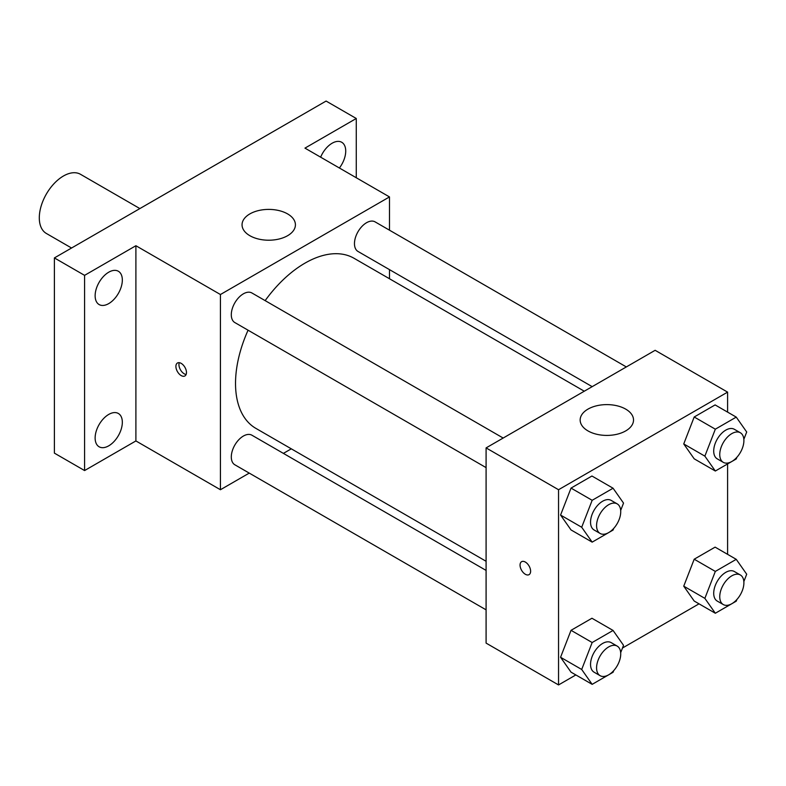 <?xml version="1.0" encoding="UTF-8"?>
<svg xmlns="http://www.w3.org/2000/svg" width="786" height="786" viewBox="0 0 786 786"><rect width="100%" height="100%" fill="white"/><g stroke="black" fill="none" stroke-linecap="round" stroke-linejoin="round"><path stroke-width="1.18" d="M139.869 208.575L80.526 174.315A34.152 19.719 120 0 0 54.205 183.462A34.152 19.719 120 0 0 39.3 217.84A34.152 19.719 120 0 0 46.374 233.471L71.555 248.012M249.241 473.103L220.434 489.737L135.899 440.936L84.583 470.559L54.391 453.129L54.391 257.926L326.092 101.06L356.274 118.489L356.274 177.744M291.292 448.826L283.392 453.384M108.733 445.829A19.228 11.102 -60 0 1 99.115 446.782A19.228 11.102 -60 0 1 96.167 431.367A19.228 11.102 -60 0 1 108.733 414.428A19.228 11.102 -60 0 1 118.352 413.475A19.228 11.102 -60 0 1 121.299 428.881A19.228 11.102 -60 0 1 108.733 445.829M108.733 303.602A19.228 11.102 -60 0 1 99.115 304.555A19.228 11.102 -60 0 1 96.167 289.15A19.228 11.102 -60 0 1 108.733 272.202A19.228 11.102 -60 0 1 118.352 271.249A19.228 11.102 -60 0 1 121.299 286.654A19.228 11.102 -60 0 1 108.733 303.602M135.899 440.936L135.899 245.723L84.583 275.355L54.391 257.926M84.583 470.559L84.583 275.355M220.434 489.737L220.434 294.524L135.899 245.723M220.434 294.524L389.483 196.922L304.958 148.122L356.274 118.489M249.86 235.702A26.685 15.406 180 0 1 242.049 224.806A26.685 15.406 180 0 1 268.733 209.4A26.685 15.406 180 0 1 295.418 224.806A26.685 15.406 180 0 1 278.942 239.042A26.685 15.406 180 0 1 249.86 235.702M320.639 157.171A19.228 11.102 -60 0 1 332.124 143.229A19.228 11.102 -60 0 1 341.743 142.276A19.228 11.102 -60 0 1 339.395 167.998M248.071 330.199A98.191 56.69 120 0 0 235.525 383.411A98.191 56.69 120 0 0 255.863 428.37L486.092 561.283M584.283 391.212L354.054 258.289A98.191 56.69 120 0 0 265.147 300.625M389.483 196.922L389.483 230.19M389.483 269.627L389.483 278.745M626.334 366.934L375.079 221.868A17.076 9.864 120 0 0 361.924 226.447A17.076 9.864 120 0 0 354.466 243.631A17.076 9.864 120 0 0 358.003 251.451L592.182 386.653M486.092 570.41L251.913 435.208A17.076 9.864 120 0 0 238.757 439.777A17.076 9.864 120 0 0 231.3 456.971A17.076 9.864 120 0 0 234.837 464.781L486.092 609.848M486.092 467.621L234.837 322.565A17.076 9.864 -60 0 1 234.837 302.836A17.076 9.864 -60 0 1 251.913 292.981L503.168 438.038M186.469 372.525A7.467 4.313 60 0 1 184.916 375.944A7.467 4.313 60 0 1 177.449 371.631A7.467 4.313 60 0 1 177.449 363.004A7.467 4.313 60 0 1 183.207 364.999A7.467 4.313 60 0 1 186.469 372.525M186.115 374.5A7.467 4.313 60 0 1 180.495 369.872A7.467 4.313 60 0 1 179.296 362.68M575.853 674.938L558.541 684.94L486.092 643.105L486.092 447.902L655.141 350.301L727.6 392.126L727.6 412.119M699.029 603.835L622.483 648.018M694.195 458.818L683.741 443.943L694.195 416.993L715.113 404.918L694.195 416.993L683.741 443.943L694.195 458.818L715.329 471.02L704.865 456.145L715.329 429.185L736.246 417.111L746.7 431.995L743.851 439.345M571.029 672.158L560.565 657.273L571.029 630.323L591.946 618.248L571.029 630.323L560.565 657.273L571.029 672.158L592.163 684.351L581.699 669.476L592.163 642.526L613.07 630.451L623.534 645.326L620.675 652.675M727.6 463.937L727.6 554.346M558.541 684.94L558.541 489.727L727.6 392.126M694.195 601.044L683.741 586.169L694.195 559.21L715.113 547.135L694.195 559.21L683.741 586.169L694.195 601.044L715.329 613.247L704.865 598.362L715.329 571.412L736.246 559.337L746.7 574.212L743.851 581.561M571.029 529.931L560.565 515.056L571.029 488.096L591.946 476.021L571.029 488.096L560.565 515.056L571.029 529.931L592.163 542.134L581.699 527.249L592.163 500.299L613.07 488.224L623.534 503.099L620.675 510.448M558.541 489.727L486.092 447.902M587.977 430.905A26.685 15.406 180 0 1 580.156 420.009A26.685 15.406 180 0 1 606.841 404.613A26.685 15.406 180 0 1 633.526 420.009A26.685 15.406 180 0 1 617.049 434.245A26.685 15.406 180 0 1 587.977 430.905M530.619 571.216A7.467 4.313 60 0 1 529.066 574.635A7.467 4.313 60 0 1 521.599 570.322A7.467 4.313 60 0 1 521.599 561.695A7.467 4.313 60 0 1 527.357 563.69A7.467 4.313 60 0 1 530.619 571.216M529.076 574.635A7.467 4.313 60 0 1 521.599 570.322A7.467 4.313 60 0 1 521.599 561.695M613.719 528.398L613.07 530.059L592.163 542.134M617.197 503.875L611.154 500.387A17.076 9.864 120 0 0 597.999 504.966A17.076 9.864 120 0 0 590.541 522.15A17.076 9.864 120 0 0 594.078 529.97L600.111 533.448A17.076 9.864 120 0 0 617.197 523.594A17.076 9.864 120 0 0 617.197 503.875A17.076 9.864 120 0 0 604.031 508.454A17.076 9.864 120 0 0 596.574 525.638A17.076 9.864 120 0 0 600.111 533.448M581.699 527.249L560.565 515.056M592.163 500.299L571.029 488.096M613.07 488.224L591.946 476.021M736.885 457.285L736.246 458.945L715.329 471.02M740.363 432.762L734.321 429.274A17.076 9.864 120 0 0 721.165 433.852A17.076 9.864 120 0 0 713.708 451.036A17.076 9.864 120 0 0 717.245 458.857L723.287 462.345A17.076 9.864 120 0 0 740.363 452.481A17.076 9.864 120 0 0 740.363 432.762A17.076 9.864 120 0 0 727.197 437.34A17.076 9.864 120 0 0 719.75 454.524A17.076 9.864 120 0 0 723.287 462.345M704.865 456.145L683.741 443.943M715.329 429.185L694.195 416.993M736.246 417.111L715.113 404.918M613.719 670.625L613.07 672.276L592.163 684.351M617.197 646.102L611.154 642.614A17.076 9.864 120 0 0 597.999 647.183A17.076 9.864 120 0 0 590.541 664.376A17.076 9.864 120 0 0 594.078 672.187L600.111 675.675A17.076 9.864 120 0 0 617.197 665.821A17.076 9.864 120 0 0 617.197 646.102A17.076 9.864 120 0 0 604.031 650.67A17.076 9.864 120 0 0 596.574 667.854A17.076 9.864 120 0 0 600.111 675.675M581.699 669.476L560.565 657.273M592.163 642.526L571.029 630.323M613.07 630.451L591.946 618.248M736.885 599.512L736.246 601.172L715.329 613.247M740.363 574.988L734.321 571.501A17.076 9.864 120 0 0 721.165 576.079A17.076 9.864 120 0 0 713.708 593.263A17.076 9.864 120 0 0 717.245 601.084L723.287 604.562A17.076 9.864 120 0 0 740.363 594.707A17.076 9.864 120 0 0 740.363 574.988A17.076 9.864 120 0 0 727.197 579.557A17.076 9.864 120 0 0 719.75 596.751A17.076 9.864 120 0 0 723.287 604.562M704.865 598.362L683.741 586.169M715.329 571.412L694.195 559.21M736.246 559.337L715.113 547.135"/></g></svg>
